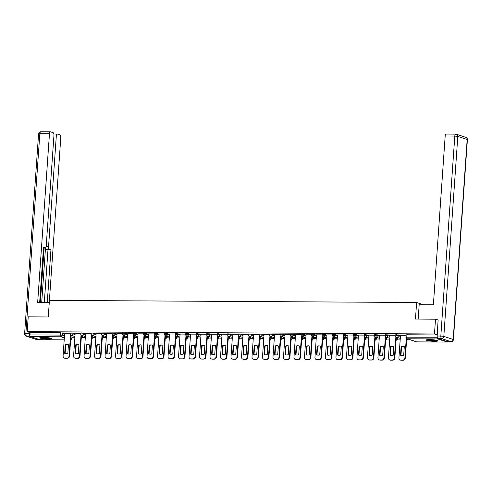 <?xml version="1.0" encoding="UTF-8"?>
<svg xmlns="http://www.w3.org/2000/svg" width="492" height="492" viewBox="0 0 492 492"><rect width="100%" height="100%" fill="white"/><g stroke="black" fill="none" stroke-linecap="round" stroke-linejoin="round"><path stroke-width="0.74" d="M75.128 333.748L73.087 333.072L70.239 332.961L70.184 333.779L73.025 333.89L75.073 334.566M85.626 333.804L81.574 332.906L80.737 333.016L80.676 333.834L83.523 333.951L85.565 334.622M96.118 333.865L92.065 332.967L91.229 333.078L91.174 333.896L94.015 334.007L96.063 334.683M106.616 333.927L104.568 333.25L101.727 333.139L101.666 333.957L104.513 334.068L106.555 334.744M117.108 333.988L113.055 333.084L112.219 333.201L112.164 334.019L115.005 334.129L117.053 334.806M127.606 334.05L125.558 333.373L122.717 333.262L122.656 334.08L125.503 334.191L127.545 334.868M138.098 334.105L134.045 333.207L133.209 333.318L133.154 334.136L135.995 334.252L138.043 334.923M148.596 334.166L144.543 333.268L143.707 333.379L143.646 334.197L146.493 334.308L148.535 334.984M159.088 334.228L157.046 333.551L154.199 333.441L154.144 334.259L156.985 334.369L159.033 335.046M169.586 334.289L165.533 333.385L164.697 333.502L164.635 334.32L167.483 334.431L169.531 335.107M180.078 334.345L176.031 333.447L175.189 333.558L175.134 334.376L177.981 334.492L180.023 335.163M190.576 334.406L186.523 333.508L185.687 333.619L185.625 334.437L188.473 334.548L190.521 335.224M201.068 334.468L197.021 333.57L196.179 333.681L196.123 334.498L198.971 334.609L201.013 335.286M211.566 334.529L209.518 333.853L206.677 333.742L206.622 334.56L209.463 334.671L211.511 335.347M222.058 334.585L218.011 333.687L217.169 333.797L217.113 334.615L219.961 334.732L222.003 335.403M232.556 334.646L230.508 333.976L227.667 333.859L227.612 334.677L230.453 334.794L232.501 335.464M243.054 334.708L241.006 334.031L238.159 333.92L238.103 334.738L240.951 334.849L242.993 335.526M253.546 334.769L251.504 334.093L248.657 333.982L248.601 334.8L251.443 334.911L253.491 335.587M264.044 334.831L261.996 334.154L259.155 334.043L259.093 334.861L261.941 334.972L263.983 335.649M274.536 334.886L272.494 334.216L269.647 334.099L269.591 334.917L272.433 335.034L274.481 335.704M285.034 334.947L282.986 334.271L280.145 334.16L280.083 334.978L282.931 335.089L284.973 335.765M295.526 335.009L293.484 334.332L290.637 334.222L290.581 335.04L293.423 335.15L295.471 335.827M306.024 335.07L303.976 334.394L301.135 334.283L301.073 335.101L303.921 335.212L305.962 335.888M316.516 335.126L312.463 334.228L311.627 334.339L311.571 335.157L314.413 335.273L316.461 335.944M327.014 335.187L324.966 334.517L322.125 334.4L322.063 335.218L324.911 335.329L326.952 336.005M337.506 335.249L333.453 334.351L332.617 334.462L332.561 335.28L335.403 335.39L337.451 336.067M348.004 335.31L343.951 334.406L343.115 334.523L343.053 335.341L345.901 335.452L347.949 336.128M358.496 335.372L354.449 334.468L353.607 334.585L353.551 335.403L356.399 335.513L358.44 336.19M368.994 335.427L364.941 334.529L364.105 334.64L364.043 335.458L366.891 335.575L368.938 336.245M379.486 335.489L375.439 334.591L374.596 334.701L374.541 335.519L377.389 335.63L379.43 336.307M389.984 335.55L387.936 334.874L385.095 334.763L385.039 335.581L387.881 335.692L389.928 336.368M400.476 335.612L396.429 334.708L395.586 334.824L395.531 335.642L398.379 335.753L400.42 336.43M434.621 341.288A5.861 0.75 -176 0 0 437.892 340.845A5.861 0.75 -176 0 0 429.467 339.585A5.861 0.75 -176 0 0 426.195 340.027A5.861 0.75 -176 0 0 434.621 341.288M48.185 339.074A5.861 0.75 -176 0 0 51.457 338.631A5.861 0.75 -176 0 0 43.032 337.371A5.861 0.75 -176 0 0 39.76 337.813A5.861 0.75 -176 0 0 48.185 339.074M72.023 337.26L74.882 337.278M82.496 337.321L85.374 337.34M92.994 337.383L95.872 337.395M103.486 337.444L106.37 337.457M113.984 337.5L116.862 337.518M124.476 337.561L127.36 337.58M134.974 337.623L137.852 337.641M145.466 337.684L148.35 337.697M155.964 337.74L158.842 337.758M166.456 337.801L169.34 337.819M176.954 337.863L179.832 337.881M187.452 337.924L190.33 337.936M197.944 337.979L200.822 337.998M208.442 338.041L211.32 338.059M218.934 338.102L221.812 338.121M229.432 338.164L232.31 338.176M239.924 338.225L242.802 338.238M250.422 338.281L253.3 338.299M260.914 338.342L263.792 338.361M271.412 338.404L274.29 338.422M281.904 338.465L284.788 338.478M292.402 338.521L295.28 338.539M302.894 338.582L305.778 338.601M313.392 338.644L316.27 338.662M323.884 338.705L326.768 338.717M334.382 338.767L337.26 338.779M344.874 338.822L347.758 338.84M355.372 338.883L358.25 338.902M365.87 338.945L368.748 338.963M376.362 339.006L379.24 339.019M386.86 339.062L389.738 339.08M397.351 339.123L400.23 339.142M407.85 339.185L408.372 339.185M40.049 339.708A1.501 0.67 -89.7 0 1 39.95 339.726A1.501 0.67 -89.7 0 1 39.858 339.708L30.504 336.62A1.501 0.67 -89.7 0 1 29.944 334.917L30.104 332.61L60.584 332.783L64.636 333.687M70.916 335.759L71.943 336.097L71.937 338.502L71.943 336.097M435.506 319.185L415.457 319.068L416.619 302.488L49.421 300.384L48.265 316.965L28.216 316.854L27.177 331.645L434.473 333.976L435.506 319.185L438.298 320.108M30.104 332.61L27.177 331.645M437.24 337.186L437.234 337.248A1.501 0.67 90.3 0 0 437.794 338.951L447.148 342.038A1.501 0.67 90.3 0 0 447.246 342.057A1.501 0.67 90.3 0 0 447.683 341.694M437.265 334.898L434.473 333.976M406.054 335.341L400.5 335.335M395.556 335.28L390.002 335.273M397.364 337.438L397.056 337.432M385.064 335.224L379.443 335.187L377.936 357.727A2.257 1.999 -71.7 0 0 379.793 359.972L381.749 359.978A2.257 1.999 -71.7 0 0 383.92 357.764L384.35 357.905A2.257 1.999 108.3 0 1 382.179 360.119L380.224 360.113A2.257 1.999 108.3 0 1 379.676 360.021L379.246 359.88M386.866 337.377L386.558 337.377M374.566 335.163L368.945 335.132L367.438 357.666A2.257 1.999 -71.7 0 0 369.301 359.91L371.251 359.923A2.257 1.999 -71.7 0 0 373.428 357.702L373.858 357.844A2.257 1.999 108.3 0 1 371.681 360.064L369.732 360.052A2.257 1.999 108.3 0 1 369.178 359.959L368.748 359.818M376.374 337.315L376.066 337.315M364.074 335.101L358.453 335.07L356.946 357.61A2.257 1.999 -71.7 0 0 358.803 359.849L360.759 359.861A2.257 1.999 -71.7 0 0 362.93 357.641L363.36 357.782A2.257 1.999 108.3 0 1 361.183 360.003L359.234 359.99A2.257 1.999 108.3 0 1 358.686 359.904L358.256 359.763M365.876 337.254L365.568 337.254M353.576 335.04L347.955 335.009L346.448 357.549A2.257 1.999 -71.7 0 0 348.311 359.787L350.261 359.8A2.257 1.999 -71.7 0 0 352.438 357.579L352.862 357.721A2.257 1.999 108.3 0 1 350.691 359.941L348.742 359.929A2.257 1.999 108.3 0 1 348.188 359.843L347.758 359.701M355.384 337.198L355.076 337.192M343.084 334.984L337.524 334.972M344.886 337.137L344.578 337.137M332.586 334.923L326.965 334.892L325.458 357.426A2.257 1.999 -71.7 0 0 327.321 359.67L329.271 359.683A2.257 1.999 -71.7 0 0 331.448 357.463L331.872 357.604A2.257 1.999 108.3 0 1 329.702 359.824L327.752 359.812A2.257 1.999 108.3 0 1 327.198 359.72L326.768 359.578M322.088 334.861L316.473 334.831L314.96 357.364A2.257 1.999 -71.7 0 0 316.823 359.609L318.773 359.621A2.257 1.999 -71.7 0 0 320.95 357.401L321.381 357.543A2.257 1.999 108.3 0 1 319.203 359.763L317.254 359.75A2.257 1.999 108.3 0 1 316.707 359.658L316.276 359.517M323.896 337.014L323.588 337.014M311.596 334.8L306.042 334.794M301.098 334.744L295.544 334.732M302.906 336.897L302.598 336.891M290.606 334.683L285.053 334.671M280.108 334.622L274.554 334.609M281.916 336.774L281.608 336.774M269.616 334.56L264.063 334.554M259.118 334.498L253.565 334.492M260.926 336.657L260.619 336.651M248.626 334.443L243.073 334.431M238.128 334.382L232.575 334.369M239.936 336.534L239.629 336.534M227.636 334.32L222.083 334.308M229.438 336.473L229.131 336.473M217.138 334.259L211.585 334.252M218.946 336.417L218.639 336.411M206.646 334.203L201.093 334.191M208.448 336.356L208.141 336.356M196.148 334.142L190.595 334.129M197.956 336.294L197.649 336.294M185.656 334.08L180.103 334.068M187.458 336.233L187.151 336.233M175.158 334.019L169.605 334.013M176.966 336.171L176.659 336.171M164.666 333.957L159.107 333.951M166.468 336.116L166.161 336.11M154.168 333.902L148.547 333.865L147.04 356.405A2.257 1.999 -71.7 0 0 148.904 358.65L150.853 358.656A2.257 1.999 -71.7 0 0 153.03 356.442L153.455 356.583A2.257 1.999 108.3 0 1 151.284 358.797L149.334 358.791A2.257 1.999 108.3 0 1 148.781 358.699L148.35 358.557M143.67 333.84L138.055 333.81L136.542 356.343A2.257 1.999 -71.7 0 0 138.406 358.588L140.355 358.6A2.257 1.999 -71.7 0 0 142.532 356.38L142.963 356.522A2.257 1.999 108.3 0 1 140.786 358.742L138.836 358.729A2.257 1.999 108.3 0 1 138.289 358.637L137.858 358.496M145.478 335.993L145.171 335.993M133.178 333.779L127.557 333.748L126.05 356.288A2.257 1.999 -71.7 0 0 127.914 358.527L129.863 358.539A2.257 1.999 -71.7 0 0 132.034 356.319L132.465 356.46A2.257 1.999 108.3 0 1 130.294 358.68L128.344 358.668A2.257 1.999 108.3 0 1 127.791 358.582L127.36 358.44M122.68 333.717L117.065 333.687L115.552 356.226A2.257 1.999 -71.7 0 0 117.416 358.465L119.365 358.477A2.257 1.999 -71.7 0 0 121.542 356.257L121.973 356.399A2.257 1.999 108.3 0 1 119.796 358.619L117.846 358.606A2.257 1.999 108.3 0 1 117.299 358.52L116.868 358.379M124.488 335.876L124.181 335.87M112.188 333.662L106.567 333.625L105.06 356.165A2.257 1.999 -71.7 0 0 106.924 358.41L108.873 358.416A2.257 1.999 -71.7 0 0 111.044 356.202L111.475 356.343A2.257 1.999 108.3 0 1 109.304 358.557L107.354 358.551A2.257 1.999 108.3 0 1 106.801 358.459L106.37 358.317M101.69 333.601L96.137 333.588M103.498 335.753L103.191 335.753M91.198 333.539L85.577 333.508L84.07 356.042A2.257 1.999 -71.7 0 0 85.934 358.287L87.883 358.299A2.257 1.999 -71.7 0 0 90.054 356.079L90.485 356.22A2.257 1.999 108.3 0 1 88.314 358.44L86.358 358.428A2.257 1.999 108.3 0 1 85.811 358.336L85.38 358.194M80.7 333.478L75.147 333.471M82.508 335.636L82.201 335.63M81.414 335.821L82.441 336.159L82.533 337.075L82.441 336.159M91.912 335.882L92.933 336.221L93.031 337.131L92.933 336.221M102.404 335.938L103.431 336.276L103.529 337.192L103.431 336.276M112.902 335.999L113.923 336.337L114.021 337.254L113.923 336.337M123.394 336.061L124.421 336.399L124.519 337.315L124.421 336.399M133.892 336.122L134.913 336.46L135.011 337.371L134.913 336.46M144.384 336.177L145.411 336.516L145.509 337.432L145.411 336.516M154.882 336.239L155.909 336.577L156.001 337.494L155.909 336.577M165.373 336.3L166.401 336.639L166.499 337.555L166.401 336.639M175.872 336.362L176.899 336.7L176.991 337.617L176.899 336.7M186.363 336.423L187.391 336.762L187.489 337.672L187.391 336.762M196.862 336.479L197.889 336.817L197.981 337.733L197.889 336.817M207.353 336.54L208.38 336.879L208.479 337.795L208.38 336.879M217.851 336.602L218.878 336.94L218.971 337.856L218.878 336.94M228.343 336.663L229.37 337.002L229.469 337.912L229.37 337.002M238.841 336.719L239.868 337.057L239.961 337.973L239.868 337.057M249.333 336.78L250.36 337.118L250.459 338.035L250.36 337.118M259.831 336.842L260.858 337.18L260.951 338.096L260.858 337.18M270.329 336.903L271.35 337.241L271.449 338.158L271.35 337.241M280.821 336.958L281.848 337.303L281.947 338.213L281.848 337.303M291.319 337.02L292.34 337.358L292.439 338.275L292.34 337.358M301.811 337.082L302.838 337.42L302.937 338.336L302.838 337.42M312.309 337.143L313.33 337.481L313.429 338.398L313.33 337.481M322.801 337.204L323.828 337.543L323.927 338.453L323.828 337.543M333.299 337.26L334.326 337.598L334.419 338.514L334.326 337.598M343.791 337.321L344.818 337.66L344.917 338.576L344.818 337.66M354.289 337.383L355.316 337.721L355.409 338.637L355.316 337.721M364.781 337.444L365.808 337.783L365.907 338.693L365.808 337.783M375.279 337.5L376.306 337.838L376.398 338.754L376.306 337.838M385.771 337.561L386.798 337.899L386.897 338.816L386.798 337.899M396.269 337.623L397.296 337.961L397.388 338.877L397.296 337.961M423.341 304.708L416.619 302.488M70.208 333.422L64.655 333.41M71.697 335.735L72.508 335.735M82.189 335.79L83 335.796M92.687 335.851L93.498 335.858M103.179 335.913L103.99 335.919M113.677 335.974L114.488 335.974M124.169 336.03L124.986 336.036M134.667 336.091L135.478 336.097M145.158 336.153L145.976 336.159M155.656 336.214L156.468 336.221M166.148 336.276L166.966 336.276M176.646 336.331L177.458 336.337M187.144 336.393L187.956 336.399M197.636 336.454L198.448 336.46M208.134 336.516L208.946 336.516M218.626 336.571L219.438 336.577M229.124 336.633L229.936 336.639M239.616 336.694L240.428 336.7M250.114 336.756L250.926 336.756M260.606 336.811L261.418 336.817M271.104 336.872L271.916 336.879M281.596 336.934L282.408 336.94M292.094 336.995L292.906 337.002M302.586 337.057L303.404 337.057M313.084 337.112L313.896 337.118M323.576 337.174L324.394 337.18M334.074 337.235L334.886 337.241M344.566 337.297L345.384 337.297M355.064 337.352L355.876 337.358M365.562 337.414L366.374 337.42M376.054 337.475L376.866 337.481M386.552 337.537L387.364 337.543M397.044 337.598L397.856 337.598M437.265 334.941L406.921 334.769L406.084 334.88L405.925 337.186L437.234 337.248M401.121 346.675A4.699 4.164 108.3 0 1 403.871 346.528A4.699 4.164 108.3 0 1 404.283 346.694L403.68 355.304A4.699 4.164 108.3 0 1 400.925 355.445A4.699 4.164 108.3 0 1 400.519 355.286L401.121 346.675L401.546 346.817A4.699 4.164 108.3 0 1 404.08 346.608M401.546 346.817L400.943 355.427A4.699 4.164 108.3 0 0 401.146 355.513M406.699 338.607L405.34 358.022A2.257 1.999 108.3 0 1 403.169 360.242L401.214 360.23A2.257 1.999 108.3 0 1 400.666 360.144L400.236 360.003A2.257 1.999 -71.7 0 0 400.783 360.089L402.739 360.101A2.257 1.999 -71.7 0 0 404.91 357.881L405.34 358.022M400.5 335.31L398.926 357.85A2.257 1.999 -71.7 0 0 400.236 360.003M406.281 338.275L404.91 357.881M400.519 355.286L400.943 355.427M390.623 346.614A4.699 4.164 108.3 0 1 393.372 346.466A4.699 4.164 108.3 0 1 393.784 346.632L393.182 355.242A4.699 4.164 108.3 0 1 390.433 355.39A4.699 4.164 108.3 0 1 390.021 355.224L390.623 346.614L391.054 346.755A4.699 4.164 108.3 0 1 393.588 346.546M391.054 346.755L390.451 355.365A4.699 4.164 108.3 0 0 390.648 355.452M396.306 337.063L394.848 357.961A2.257 1.999 108.3 0 1 392.671 360.181L390.722 360.169A2.257 1.999 108.3 0 1 390.168 360.082L389.738 359.941A2.257 1.999 -71.7 0 0 390.291 360.027L392.241 360.039A2.257 1.999 -71.7 0 0 394.418 357.819L394.848 357.961M390.002 335.249L388.428 357.789A2.257 1.999 -71.7 0 0 389.738 359.941M395.894 336.725L394.418 357.819M390.021 355.224L390.451 355.365M380.556 346.694L379.953 355.304A4.699 4.164 108.3 0 1 379.529 355.163L380.125 346.553L380.556 346.694A4.699 4.164 108.3 0 1 383.09 346.485M380.156 355.39A4.699 4.164 108.3 0 1 379.953 355.304A4.699 4.164 108.3 0 0 382.69 355.181L383.293 346.571A4.699 4.164 108.3 0 0 382.881 346.411A4.699 4.164 108.3 0 0 380.125 346.553M385.814 337.002L384.35 357.905M385.396 336.663L383.92 357.764M379.529 355.163L379.953 355.304M418.182 319.087L419.184 304.683L433.384 304.763L445.18 136.007A2.257 1.002 -89.7 0 1 446.189 134.076A2.257 1.002 -89.7 0 1 446.33 134.101M438.021 338.582L447.376 341.669L451.01 341.688L441.656 338.601L438.021 338.582A2.257 1.002 -89.7 0 1 437.185 336.024L438.101 320.04M46.094 246.756L48.56 246.769L56.303 135.995A2.257 1.002 90.3 0 1 57.312 134.07A2.257 1.002 90.3 0 1 57.453 134.095L59.962 134.925A2.257 1.002 90.3 0 1 60.799 137.483L49.255 302.568L37.663 302.5L49.464 133.738L39.84 133.683L25.855 333.668L29.489 333.693L29.575 332.438M48.56 246.769A2.257 1.002 90.3 0 0 49.397 249.327L46.432 249.309A2.257 1.002 -89.7 0 1 45.627 247.722M47.263 302.555L50.947 249.838L49.397 249.327M43.474 247.888L45.067 247.9A2.257 1.002 90.3 0 0 45.209 247.925A2.257 1.002 90.3 0 0 46.211 245.994L53.96 135.22A2.257 1.002 90.3 0 0 53.124 132.668L50.608 131.838A2.257 1.002 90.3 0 0 50.467 131.813A2.257 1.002 90.3 0 0 49.464 133.738M45.067 247.9L43.511 247.384L39.655 302.512M29.489 333.693A2.257 1.002 90.3 0 0 30.086 336.104M41.697 302.525L45.522 247.808M40.356 302.518L44.169 247.919M44.305 302.537L47.988 249.825L46.432 249.309M47.988 249.825L50.947 249.838M436.933 340.359A5.074 0.646 4 0 1 432.505 340.519A5.074 0.646 4 0 1 427.542 339.818A5.074 0.646 4 0 1 427.216 339.683M428.464 339.597A4.699 0.603 -176 0 0 435.703 340.101M426.724 339.757A5.824 0.744 -176 0 0 426.872 339.812A5.824 0.744 -176 0 0 432.216 340.593A5.824 0.744 -176 0 0 437.406 340.507M50.498 338.145A5.074 0.646 4 0 1 46.07 338.305A5.074 0.646 4 0 1 41.107 337.604A5.074 0.646 4 0 1 40.774 337.469M42.029 337.383A4.699 0.603 -176 0 0 49.268 337.893M40.289 337.549A5.824 0.744 -176 0 0 40.436 337.598A5.824 0.744 -176 0 0 45.774 338.385A5.824 0.744 -176 0 0 50.971 338.293M369.633 346.491A4.699 4.164 108.3 0 1 372.382 346.35A4.699 4.164 108.3 0 1 372.795 346.509L372.192 355.119A4.699 4.164 108.3 0 1 369.443 355.267A4.699 4.164 108.3 0 1 369.031 355.107L369.633 346.491L370.064 346.632A4.699 4.164 108.3 0 1 372.598 346.423M370.064 346.632L369.461 355.249A4.699 4.164 108.3 0 0 369.658 355.335M375.316 336.94L373.858 357.844M374.904 336.602L373.428 357.702M369.031 355.107L369.461 355.249M359.135 346.436A4.699 4.164 108.3 0 1 361.891 346.288A4.699 4.164 108.3 0 1 362.303 346.454L361.7 355.064A4.699 4.164 108.3 0 1 358.945 355.206A4.699 4.164 108.3 0 1 358.533 355.046L359.135 346.436L359.566 346.577A4.699 4.164 108.3 0 1 362.1 346.368M359.566 346.577L358.963 355.187A4.699 4.164 108.3 0 0 359.166 355.273M364.824 336.885L363.36 357.782M364.406 336.546L362.93 357.641M358.533 355.046L358.963 355.187M348.643 346.374A4.699 4.164 108.3 0 1 351.393 346.227A4.699 4.164 108.3 0 1 351.805 346.393L351.202 355.003A4.699 4.164 108.3 0 1 348.453 355.15A4.699 4.164 108.3 0 1 348.041 354.984L348.643 346.374L349.074 346.516A4.699 4.164 108.3 0 1 351.608 346.307M349.074 346.516L348.471 355.126A4.699 4.164 108.3 0 0 348.668 355.212M354.326 336.823L352.862 357.721M353.908 336.485L352.438 357.579M348.041 354.984L348.471 355.126M338.145 346.313A4.699 4.164 108.3 0 1 340.901 346.165A4.699 4.164 108.3 0 1 341.307 346.331L340.71 354.941A4.699 4.164 108.3 0 1 337.955 355.089A4.699 4.164 108.3 0 1 337.543 354.923L338.145 346.313L338.576 346.454A4.699 4.164 108.3 0 1 341.11 346.245M338.576 346.454L337.973 355.064A4.699 4.164 108.3 0 0 338.176 355.15M343.834 336.762L342.371 357.666A2.257 1.999 108.3 0 1 340.193 359.88L338.244 359.873A2.257 1.999 108.3 0 1 337.697 359.781L337.266 359.64A2.257 1.999 -71.7 0 0 337.813 359.732L339.769 359.738A2.257 1.999 -71.7 0 0 341.94 357.524L342.371 357.666M337.53 334.947L335.95 357.487A2.257 1.999 -71.7 0 0 337.266 359.64M343.416 336.423L341.94 357.524M337.543 354.923L337.973 355.064M327.654 346.251A4.699 4.164 108.3 0 1 330.403 346.11A4.699 4.164 108.3 0 1 330.815 346.27L330.212 354.88A4.699 4.164 108.3 0 1 327.463 355.027A4.699 4.164 108.3 0 1 327.051 354.861L327.654 346.251L328.084 346.393A4.699 4.164 108.3 0 1 330.618 346.183M328.084 346.393L327.481 355.003A4.699 4.164 108.3 0 0 327.678 355.089M333.336 336.7L331.872 357.604M332.918 336.362L331.448 357.463M327.051 354.861L327.481 355.003M317.156 346.19A4.699 4.164 108.3 0 1 319.911 346.048A4.699 4.164 108.3 0 1 320.317 346.208L319.72 354.824A4.699 4.164 108.3 0 1 316.965 354.966A4.699 4.164 108.3 0 1 316.553 354.806L317.156 346.19L317.586 346.337A4.699 4.164 108.3 0 1 320.12 346.122M317.586 346.337L316.983 354.947A4.699 4.164 108.3 0 0 317.18 355.033M322.844 336.639L321.381 357.543M322.426 336.307L320.95 357.401M316.553 354.806L316.983 354.947M306.664 346.134A4.699 4.164 108.3 0 1 309.413 345.987A4.699 4.164 108.3 0 1 309.825 346.153L309.222 354.763A4.699 4.164 108.3 0 1 306.473 354.904A4.699 4.164 108.3 0 1 306.061 354.744L306.664 346.134L307.094 346.276A4.699 4.164 108.3 0 1 309.628 346.067M307.094 346.276L306.491 354.886A4.699 4.164 108.3 0 0 306.688 354.972M312.346 336.583L310.882 357.481A2.257 1.999 108.3 0 1 308.712 359.701L306.762 359.689A2.257 1.999 108.3 0 1 306.208 359.603L305.778 359.461A2.257 1.999 -71.7 0 0 306.332 359.547L308.281 359.56A2.257 1.999 -71.7 0 0 310.452 357.34L310.882 357.481M306.042 334.769L304.468 357.309A2.257 1.999 -71.7 0 0 305.778 359.461M311.928 336.245L310.452 357.34M306.061 354.744L306.491 354.886M296.166 346.073A4.699 4.164 108.3 0 1 298.921 345.925A4.699 4.164 108.3 0 1 299.327 346.091L298.724 354.701A4.699 4.164 108.3 0 1 295.975 354.849A4.699 4.164 108.3 0 1 295.563 354.683L296.166 346.073L296.596 346.214A4.699 4.164 108.3 0 1 299.13 346.005M296.596 346.214L295.993 354.824A4.699 4.164 108.3 0 0 296.19 354.91M301.848 336.522L300.391 357.426A2.257 1.999 108.3 0 1 298.213 359.64L296.264 359.627A2.257 1.999 108.3 0 1 295.717 359.541L295.286 359.4A2.257 1.999 -71.7 0 0 295.833 359.486L297.783 359.498A2.257 1.999 -71.7 0 0 299.96 357.278L300.391 357.426M295.551 334.708L293.97 357.247A2.257 1.999 -71.7 0 0 295.286 359.4M301.436 336.184L299.96 357.278M295.563 354.683L295.993 354.824M285.674 346.011A4.699 4.164 108.3 0 1 288.423 345.87A4.699 4.164 108.3 0 1 288.835 346.03L288.232 354.64A4.699 4.164 108.3 0 1 285.483 354.787A4.699 4.164 108.3 0 1 285.071 354.621L285.674 346.011L286.104 346.153A4.699 4.164 108.3 0 1 288.638 345.944M286.104 346.153L285.501 354.763A4.699 4.164 108.3 0 0 285.698 354.849M291.356 336.46L289.893 357.364A2.257 1.999 108.3 0 1 287.722 359.584L285.772 359.572A2.257 1.999 108.3 0 1 285.219 359.48L284.788 359.338A2.257 1.999 -71.7 0 0 285.342 359.431L287.291 359.437A2.257 1.999 -71.7 0 0 289.462 357.223L289.893 357.364M285.053 334.652L283.478 357.186A2.257 1.999 -71.7 0 0 284.788 359.338M290.938 336.122L289.462 357.223M285.071 354.621L285.501 354.763M275.176 345.95A4.699 4.164 108.3 0 1 277.931 345.808A4.699 4.164 108.3 0 1 278.337 345.968L277.734 354.584A4.699 4.164 108.3 0 1 274.985 354.726A4.699 4.164 108.3 0 1 274.573 354.566L275.176 345.95L275.606 346.091A4.699 4.164 108.3 0 1 278.14 345.882M275.606 346.091L275.003 354.707A4.699 4.164 108.3 0 0 275.2 354.793M280.858 336.399L279.401 357.303A2.257 1.999 108.3 0 1 277.224 359.523L275.274 359.511A2.257 1.999 108.3 0 1 274.727 359.418L274.296 359.277A2.257 1.999 -71.7 0 0 274.844 359.369L276.793 359.381A2.257 1.999 -71.7 0 0 278.97 357.161L279.401 357.303M274.561 334.591L272.98 357.124A2.257 1.999 -71.7 0 0 274.296 359.277M280.446 336.061L278.97 357.161M274.573 354.566L275.003 354.707M264.684 345.894A4.699 4.164 108.3 0 1 267.433 345.747A4.699 4.164 108.3 0 1 267.845 345.913L267.242 354.523A4.699 4.164 108.3 0 1 264.493 354.664A4.699 4.164 108.3 0 1 264.081 354.504L264.684 345.894L265.114 346.036A4.699 4.164 108.3 0 1 267.648 345.827M265.114 346.036L264.512 354.646A4.699 4.164 108.3 0 0 264.708 354.732M270.366 336.344L268.903 357.241A2.257 1.999 108.3 0 1 266.732 359.461L264.776 359.449A2.257 1.999 108.3 0 1 264.229 359.363L263.798 359.221A2.257 1.999 -71.7 0 0 264.352 359.308L266.301 359.32A2.257 1.999 -71.7 0 0 268.472 357.1L268.903 357.241M264.063 334.529L262.488 357.069A2.257 1.999 -71.7 0 0 263.798 359.221M269.948 336.005L268.472 357.1M264.081 354.504L264.512 354.646M254.186 345.833A4.699 4.164 108.3 0 1 256.935 345.685A4.699 4.164 108.3 0 1 257.347 345.851L256.744 354.461A4.699 4.164 108.3 0 1 253.995 354.609A4.699 4.164 108.3 0 1 253.583 354.443L254.186 345.833L254.616 345.974A4.699 4.164 108.3 0 1 257.15 345.765M254.616 345.974L254.013 354.584A4.699 4.164 108.3 0 0 254.21 354.671M259.868 336.282L258.411 357.18A2.257 1.999 108.3 0 1 256.234 359.4L254.284 359.388A2.257 1.999 108.3 0 1 253.731 359.301L253.306 359.16A2.257 1.999 -71.7 0 0 253.854 359.246L255.803 359.258A2.257 1.999 -71.7 0 0 257.98 357.038L258.411 357.18M253.565 334.468L251.99 357.007A2.257 1.999 -71.7 0 0 253.306 359.16M259.456 335.944L257.98 357.038M253.583 354.443L254.013 354.584M243.694 345.771A4.699 4.164 108.3 0 1 246.443 345.624A4.699 4.164 108.3 0 1 246.855 345.79L246.252 354.4A4.699 4.164 108.3 0 1 243.497 354.548A4.699 4.164 108.3 0 1 243.091 354.381L243.694 345.771L244.118 345.913A4.699 4.164 108.3 0 1 246.658 345.704M244.118 345.913L243.522 354.523A4.699 4.164 108.3 0 0 243.718 354.609M249.376 336.221L247.913 357.124A2.257 1.999 108.3 0 1 245.742 359.338L243.786 359.332A2.257 1.999 108.3 0 1 243.239 359.24L242.808 359.099A2.257 1.999 -71.7 0 0 243.362 359.191L245.311 359.197A2.257 1.999 -71.7 0 0 247.482 356.983L247.913 357.124M243.073 334.412L241.498 356.946A2.257 1.999 -71.7 0 0 242.808 359.099M248.958 335.882L247.482 356.983M243.091 354.381L243.522 354.523M233.196 345.71A4.699 4.164 108.3 0 1 235.945 345.568A4.699 4.164 108.3 0 1 236.357 345.728L235.754 354.338A4.699 4.164 108.3 0 1 233.005 354.486A4.699 4.164 108.3 0 1 232.593 354.32L233.196 345.71L233.626 345.851A4.699 4.164 108.3 0 1 236.16 345.642M233.626 345.851L233.023 354.468A4.699 4.164 108.3 0 0 233.22 354.554M238.878 336.159L237.421 357.063A2.257 1.999 108.3 0 1 235.244 359.283L233.294 359.271A2.257 1.999 108.3 0 1 232.741 359.178L232.316 359.037A2.257 1.999 -71.7 0 0 232.864 359.129L234.813 359.142A2.257 1.999 -71.7 0 0 236.99 356.921L237.421 357.063M232.575 334.351L231 356.884A2.257 1.999 -71.7 0 0 232.316 359.037M238.466 335.821L236.99 356.921M232.593 354.32L233.023 354.468M222.704 345.655A4.699 4.164 108.3 0 1 225.453 345.507A4.699 4.164 108.3 0 1 225.865 345.667L225.262 354.283A4.699 4.164 108.3 0 1 222.507 354.424A4.699 4.164 108.3 0 1 222.101 354.265L222.704 345.655L223.128 345.796A4.699 4.164 108.3 0 1 225.662 345.587M223.128 345.796L222.525 354.406A4.699 4.164 108.3 0 0 222.728 354.492M228.386 336.097L226.923 357.001A2.257 1.999 108.3 0 1 224.752 359.221L222.796 359.209A2.257 1.999 108.3 0 1 222.249 359.123L221.818 358.976A2.257 1.999 -71.7 0 0 222.366 359.068L224.321 359.08A2.257 1.999 -71.7 0 0 226.492 356.86L226.923 357.001M222.083 334.289L220.508 356.823A2.257 1.999 -71.7 0 0 221.818 358.976M227.968 335.765L226.492 356.86M222.101 354.265L222.525 354.406M212.206 345.593A4.699 4.164 108.3 0 1 214.955 345.446A4.699 4.164 108.3 0 1 215.367 345.612L214.764 354.222A4.699 4.164 108.3 0 1 212.015 354.369A4.699 4.164 108.3 0 1 211.603 354.203L212.206 345.593L212.636 345.735A4.699 4.164 108.3 0 1 215.17 345.525M212.636 345.735L212.034 354.345A4.699 4.164 108.3 0 0 212.23 354.431M217.888 336.042L216.431 356.94A2.257 1.999 108.3 0 1 214.254 359.16L212.304 359.148A2.257 1.999 108.3 0 1 211.751 359.062L211.32 358.92A2.257 1.999 -71.7 0 0 211.874 359.006L213.823 359.019A2.257 1.999 -71.7 0 0 216 356.798L216.431 356.94M211.585 334.228L210.01 356.768A2.257 1.999 -71.7 0 0 211.32 358.92M217.476 335.704L216 356.798M211.603 354.203L212.034 354.345M201.708 345.532A4.699 4.164 108.3 0 1 204.463 345.384A4.699 4.164 108.3 0 1 204.875 345.55L204.272 354.16A4.699 4.164 108.3 0 1 201.517 354.308A4.699 4.164 108.3 0 1 201.111 354.142L201.708 345.532L202.138 345.673A4.699 4.164 108.3 0 1 204.672 345.464M202.138 345.673L201.535 354.283A4.699 4.164 108.3 0 0 201.738 354.369M207.396 335.981L205.933 356.884A2.257 1.999 108.3 0 1 203.762 359.099L201.806 359.092A2.257 1.999 108.3 0 1 201.259 359L200.828 358.859A2.257 1.999 -71.7 0 0 201.376 358.945L203.331 358.957A2.257 1.999 -71.7 0 0 205.502 356.743L205.933 356.884M201.093 334.166L199.518 356.706A2.257 1.999 -71.7 0 0 200.828 358.859M206.978 335.642L205.502 356.743M201.111 354.142L201.535 354.283M191.216 345.47A4.699 4.164 108.3 0 1 193.965 345.329A4.699 4.164 108.3 0 1 194.377 345.489L193.774 354.099A4.699 4.164 108.3 0 1 191.025 354.246A4.699 4.164 108.3 0 1 190.613 354.08L191.216 345.47L191.646 345.612A4.699 4.164 108.3 0 1 194.18 345.402M191.646 345.612L191.044 354.222A4.699 4.164 108.3 0 0 191.24 354.308M196.898 335.919L195.441 356.823A2.257 1.999 108.3 0 1 193.264 359.043L191.314 359.031A2.257 1.999 108.3 0 1 190.761 358.939L190.33 358.797A2.257 1.999 -71.7 0 0 190.884 358.889L192.833 358.902A2.257 1.999 -71.7 0 0 195.01 356.682L195.441 356.823M190.595 334.111L189.02 356.645A2.257 1.999 -71.7 0 0 190.33 358.797M196.486 335.581L195.01 356.682M190.613 354.08L191.044 354.222M181.148 345.556L180.546 354.166A4.699 4.164 108.3 0 1 180.115 354.025L180.718 345.409L181.148 345.556A4.699 4.164 108.3 0 1 183.682 345.341M180.748 354.252A4.699 4.164 108.3 0 1 180.546 354.166A4.699 4.164 108.3 0 0 183.282 354.043L183.885 345.427A4.699 4.164 108.3 0 0 183.473 345.267A4.699 4.164 108.3 0 0 180.718 345.409M186.407 335.858L184.943 356.762A2.257 1.999 108.3 0 1 182.766 358.982L180.816 358.969A2.257 1.999 108.3 0 1 180.269 358.877L179.838 358.736A2.257 1.999 -71.7 0 0 180.386 358.828L182.341 358.84A2.257 1.999 -71.7 0 0 184.512 356.62L184.943 356.762M180.103 334.05L178.528 356.583A2.257 1.999 -71.7 0 0 179.838 358.736M185.988 335.526L184.512 356.62M180.115 354.025L180.546 354.166M170.656 345.495L170.054 354.105A4.699 4.164 108.3 0 1 169.623 353.963L170.226 345.353L170.656 345.495A4.699 4.164 108.3 0 1 173.19 345.286M170.25 354.191A4.699 4.164 108.3 0 1 170.054 354.105A4.699 4.164 108.3 0 0 172.784 353.982L173.387 345.372A4.699 4.164 108.3 0 0 172.975 345.206A4.699 4.164 108.3 0 0 170.226 345.353M175.908 335.802L174.445 356.7A2.257 1.999 108.3 0 1 172.274 358.92L170.324 358.908A2.257 1.999 108.3 0 1 169.771 358.822L169.34 358.68A2.257 1.999 -71.7 0 0 169.894 358.766L171.843 358.779A2.257 1.999 -71.7 0 0 174.02 356.559L174.445 356.7M169.605 333.988L168.03 356.528A2.257 1.999 -71.7 0 0 169.34 358.68M175.49 335.464L174.02 356.559M169.623 353.963L170.054 354.105M159.728 345.292A4.699 4.164 108.3 0 1 162.483 345.144A4.699 4.164 108.3 0 1 162.889 345.31L162.292 353.92A4.699 4.164 108.3 0 1 159.537 354.068A4.699 4.164 108.3 0 1 159.125 353.902L159.728 345.292L160.158 345.433A4.699 4.164 108.3 0 1 162.692 345.224M160.158 345.433L159.556 354.043A4.699 4.164 108.3 0 0 159.759 354.129M165.417 335.741L163.953 356.638A2.257 1.999 108.3 0 1 161.776 358.859L159.826 358.846A2.257 1.999 108.3 0 1 159.279 358.76L158.848 358.619A2.257 1.999 -71.7 0 0 159.396 358.705L161.351 358.717A2.257 1.999 -71.7 0 0 163.522 356.497L163.953 356.638M159.113 333.927L157.532 356.466A2.257 1.999 -71.7 0 0 158.848 358.619M164.998 335.403L163.522 356.497M159.125 353.902L159.556 354.043M149.236 345.23A4.699 4.164 108.3 0 1 151.985 345.089A4.699 4.164 108.3 0 1 152.397 345.249L151.794 353.859A4.699 4.164 108.3 0 1 149.045 354.006A4.699 4.164 108.3 0 1 148.633 353.84L149.236 345.23L149.666 345.372A4.699 4.164 108.3 0 1 152.2 345.163M149.666 345.372L149.064 353.982A4.699 4.164 108.3 0 0 149.26 354.068M154.918 335.679L153.455 356.583M154.5 335.341L153.03 356.442M148.633 353.84L149.064 353.982M139.168 345.31L138.566 353.926A4.699 4.164 108.3 0 1 138.135 353.785L138.738 345.169L139.168 345.31A4.699 4.164 108.3 0 1 141.702 345.101M138.762 354.012A4.699 4.164 108.3 0 1 138.566 353.926A4.699 4.164 108.3 0 0 141.302 353.797L141.899 345.187A4.699 4.164 108.3 0 0 141.493 345.027A4.699 4.164 108.3 0 0 138.738 345.169M144.427 335.618L142.963 356.522M144.008 335.28L142.532 356.38M138.135 353.785L138.566 353.926M128.246 345.113A4.699 4.164 108.3 0 1 130.995 344.966A4.699 4.164 108.3 0 1 131.407 345.132L130.804 353.742A4.699 4.164 108.3 0 1 128.055 353.883A4.699 4.164 108.3 0 1 127.643 353.723L128.246 345.113L128.676 345.255A4.699 4.164 108.3 0 1 131.21 345.046M128.676 345.255L128.074 353.865A4.699 4.164 108.3 0 0 128.271 353.951M133.929 335.562L132.465 356.46M133.51 335.224L132.034 356.319M127.643 353.723L128.074 353.865M117.748 345.052A4.699 4.164 108.3 0 1 120.503 344.904A4.699 4.164 108.3 0 1 120.909 345.07L120.306 353.68A4.699 4.164 108.3 0 1 117.557 353.828A4.699 4.164 108.3 0 1 117.145 353.662L117.748 345.052L118.178 345.193A4.699 4.164 108.3 0 1 120.712 344.984M118.178 345.193L117.576 353.803A4.699 4.164 108.3 0 0 117.772 353.889M123.43 335.501L121.973 356.399M123.018 335.163L121.542 356.257M117.145 353.662L117.576 353.803M107.256 344.99A4.699 4.164 108.3 0 1 110.005 344.843A4.699 4.164 108.3 0 1 110.417 345.009L109.814 353.619A4.699 4.164 108.3 0 1 107.065 353.766A4.699 4.164 108.3 0 1 106.653 353.6L107.256 344.99L107.686 345.132A4.699 4.164 108.3 0 1 110.22 344.923M107.686 345.132L107.084 353.742A4.699 4.164 108.3 0 0 107.281 353.828M112.939 335.439L111.475 356.343M112.52 335.101L111.044 356.202M106.653 353.6L107.084 353.742M96.758 344.929A4.699 4.164 108.3 0 1 99.513 344.787A4.699 4.164 108.3 0 1 99.919 344.947L99.316 353.557A4.699 4.164 108.3 0 1 96.567 353.705A4.699 4.164 108.3 0 1 96.155 353.539L96.758 344.929L97.188 345.07A4.699 4.164 108.3 0 1 99.722 344.861M97.188 345.07L96.586 353.687A4.699 4.164 108.3 0 0 96.783 353.766M102.441 335.378L100.983 356.282A2.257 1.999 108.3 0 1 98.806 358.502L96.856 358.49A2.257 1.999 108.3 0 1 96.309 358.397L95.879 358.256A2.257 1.999 -71.7 0 0 96.426 358.348L98.375 358.361A2.257 1.999 -71.7 0 0 100.552 356.14L100.983 356.282M96.143 333.57L94.562 356.103A2.257 1.999 -71.7 0 0 95.879 358.256M102.029 335.04L100.552 356.14M96.155 353.539L96.586 353.687M86.266 344.874A4.699 4.164 108.3 0 1 89.015 344.726A4.699 4.164 108.3 0 1 89.427 344.886L88.824 353.502A4.699 4.164 108.3 0 1 86.075 353.643A4.699 4.164 108.3 0 1 85.663 353.484L86.266 344.874L86.697 345.015A4.699 4.164 108.3 0 1 89.23 344.8M86.697 345.015L86.094 353.625A4.699 4.164 108.3 0 0 86.291 353.711M91.949 335.316L90.485 356.22M91.53 334.984L90.054 356.079M85.663 353.484L86.094 353.625M75.768 344.812A4.699 4.164 108.3 0 1 78.517 344.664A4.699 4.164 108.3 0 1 78.929 344.831L78.326 353.441A4.699 4.164 108.3 0 1 75.577 353.582A4.699 4.164 108.3 0 1 75.165 353.422L75.768 344.812L76.198 344.953A4.699 4.164 108.3 0 1 78.732 344.744M76.198 344.953L75.596 353.563A4.699 4.164 108.3 0 0 75.793 353.65M81.451 335.261L79.993 356.159A2.257 1.999 108.3 0 1 77.816 358.379L75.866 358.367A2.257 1.999 108.3 0 1 75.313 358.281L74.889 358.139A2.257 1.999 -71.7 0 0 75.436 358.225L77.385 358.238A2.257 1.999 -71.7 0 0 79.563 356.017L79.993 356.159M75.147 333.447L73.572 355.987A2.257 1.999 -71.7 0 0 74.889 358.139M81.039 334.923L79.563 356.017M75.165 353.422L75.596 353.563M65.276 344.751A4.699 4.164 108.3 0 1 68.025 344.603A4.699 4.164 108.3 0 1 68.437 344.769L67.834 353.379A4.699 4.164 108.3 0 1 65.079 353.527A4.699 4.164 108.3 0 1 64.673 353.361L65.276 344.751L65.7 344.892A4.699 4.164 108.3 0 1 68.24 344.683M65.7 344.892L65.104 353.502A4.699 4.164 108.3 0 0 65.301 353.588M70.959 335.2L69.495 356.103A2.257 1.999 108.3 0 1 67.324 358.317L65.368 358.305A2.257 1.999 108.3 0 1 64.821 358.219L64.391 358.078A2.257 1.999 -71.7 0 0 64.944 358.164L66.894 358.176A2.257 1.999 -71.7 0 0 69.064 355.956L69.495 356.103M64.655 333.385L63.081 355.925A2.257 1.999 -71.7 0 0 64.391 358.078M70.54 334.861L69.064 355.956M64.673 353.361L65.104 353.502M73.087 333.072L73.025 333.89A1.501 1.335 108.3 0 1 71.58 335.366A1.501 1.335 -71.7 0 1 71.211 335.31L74.932 336.534M83.579 333.133L83.523 333.951A1.501 1.335 108.3 0 1 82.072 335.427A1.501 1.335 -71.7 0 1 81.703 335.372L85.43 336.596M94.077 333.195L94.015 334.007A1.501 1.335 108.3 0 1 92.57 335.489A1.501 1.335 -71.7 0 1 92.201 335.427L95.922 336.657M104.568 333.25L104.513 334.068A1.501 1.335 108.3 0 1 103.062 335.55A1.501 1.335 -71.7 0 1 102.693 335.489L106.42 336.719M115.066 333.312L115.005 334.129A1.501 1.335 108.3 0 1 113.56 335.612A1.501 1.335 -71.7 0 1 113.191 335.55L116.911 336.78M125.558 333.373L125.503 334.191A1.501 1.335 108.3 0 1 124.052 335.667A1.501 1.335 -71.7 0 1 123.689 335.612L127.41 336.836M136.056 333.435L135.995 334.252A1.501 1.335 108.3 0 1 134.55 335.728A1.501 1.335 -71.7 0 1 134.181 335.667L137.908 336.897M146.548 333.49L146.493 334.308A1.501 1.335 108.3 0 1 145.042 335.79A1.501 1.335 -71.7 0 1 144.679 335.728L148.4 336.958M157.046 333.551L156.985 334.369A1.501 1.335 108.3 0 1 155.54 335.851A1.501 1.335 -71.7 0 1 155.171 335.79L158.898 337.02M167.538 333.613L167.483 334.431A1.501 1.335 108.3 0 1 166.032 335.907A1.501 1.335 -71.7 0 1 165.669 335.851L169.389 337.075M178.036 333.674L177.981 334.492A1.501 1.335 108.3 0 1 176.53 335.968A1.501 1.335 -71.7 0 1 176.161 335.907L179.887 337.137M188.528 333.73L188.473 334.548A1.501 1.335 108.3 0 1 187.022 336.03A1.501 1.335 -71.7 0 1 186.659 335.968L190.379 337.198M199.026 333.791L198.971 334.609A1.501 1.335 108.3 0 1 197.52 336.091A1.501 1.335 -71.7 0 1 197.151 336.03L200.877 337.26M209.518 333.853L209.463 334.671A1.501 1.335 108.3 0 1 208.011 336.153A1.501 1.335 -71.7 0 1 207.649 336.091L211.369 337.321M220.016 333.914L219.961 334.732A1.501 1.335 108.3 0 1 218.51 336.208A1.501 1.335 -71.7 0 1 218.141 336.153L221.867 337.377M230.508 333.976L230.453 334.794A1.501 1.335 108.3 0 1 229.001 336.27A1.501 1.335 -71.7 0 1 228.639 336.208L232.359 337.438M241.006 334.031L240.951 334.849A1.501 1.335 108.3 0 1 239.499 336.331A1.501 1.335 -71.7 0 1 239.13 336.27L242.857 337.5M251.504 334.093L251.443 334.911A1.501 1.335 108.3 0 1 249.998 336.393A1.501 1.335 -71.7 0 1 249.628 336.331L253.349 337.561M261.996 334.154L261.941 334.972A1.501 1.335 108.3 0 1 260.489 336.448A1.501 1.335 -71.7 0 1 260.12 336.393L263.847 337.617M272.494 334.216L272.433 335.034A1.501 1.335 108.3 0 1 270.987 336.51A1.501 1.335 -71.7 0 1 270.618 336.448L274.339 337.678M282.986 334.271L282.931 335.089A1.501 1.335 108.3 0 1 281.479 336.571A1.501 1.335 -71.7 0 1 281.11 336.51L284.837 337.74M293.484 334.332L293.423 335.15A1.501 1.335 108.3 0 1 291.977 336.633A1.501 1.335 -71.7 0 1 291.608 336.571L295.329 337.801M303.976 334.394L303.921 335.212A1.501 1.335 108.3 0 1 302.469 336.688A1.501 1.335 -71.7 0 1 302.106 336.633L305.827 337.856M314.474 334.455L314.413 335.273A1.501 1.335 108.3 0 1 312.967 336.749A1.501 1.335 -71.7 0 1 312.598 336.694L316.325 337.918M324.966 334.517L324.911 335.329A1.501 1.335 108.3 0 1 323.459 336.811A1.501 1.335 -71.7 0 1 323.096 336.749L326.817 337.979M335.464 334.572L335.403 335.39A1.501 1.335 108.3 0 1 333.957 336.872A1.501 1.335 -71.7 0 1 333.588 336.811L337.315 338.041M345.956 334.634L345.901 335.452A1.501 1.335 108.3 0 1 344.449 336.934A1.501 1.335 -71.7 0 1 344.086 336.872L347.807 338.102M356.454 334.695L356.399 335.513A1.501 1.335 108.3 0 1 354.947 336.989A1.501 1.335 -71.7 0 1 354.578 336.934L358.305 338.158M366.946 334.757L366.891 335.575A1.501 1.335 108.3 0 1 365.439 337.051A1.501 1.335 -71.7 0 1 365.076 336.989L368.797 338.219M377.444 334.812L377.389 335.63A1.501 1.335 108.3 0 1 375.937 337.112A1.501 1.335 -71.7 0 1 375.568 337.051L379.295 338.281M387.936 334.874L387.881 335.692A1.501 1.335 108.3 0 1 386.429 337.174A1.501 1.335 -71.7 0 1 386.066 337.112L389.787 338.342M398.434 334.935L398.379 335.753A1.501 1.335 108.3 0 1 396.927 337.229A1.501 1.335 -71.7 0 1 396.558 337.174L400.285 338.398M62.589 333.01L62.429 335.316L64.47 335.993M70.756 338.066L71.783 338.404A1.501 1.335 -71.7 0 1 70.633 339.849M64.341 337.906L60.977 336.792L30.504 336.62M39.858 339.708L64.206 339.849L39.95 339.726M437.794 338.951L407.321 338.779L416.675 341.866L447.148 342.038M81.358 336.639L82.385 336.977A1.501 1.335 -71.7 0 1 81.229 338.422M91.85 336.7L92.877 337.038A1.501 1.335 -71.7 0 1 91.727 338.478M102.348 336.756L103.375 337.094A1.501 1.335 -71.7 0 1 102.219 338.539M112.84 336.817L113.867 337.155A1.501 1.335 -71.7 0 1 112.717 338.601M123.338 336.879L124.365 337.217A1.501 1.335 -71.7 0 1 123.215 338.662M133.83 336.94L134.857 337.278A1.501 1.335 -71.7 0 1 133.707 338.724M144.328 336.995L145.355 337.334A1.501 1.335 -71.7 0 1 144.205 338.779M154.82 337.057L155.847 337.395A1.501 1.335 -71.7 0 1 154.697 338.84M165.318 337.118L166.345 337.457A1.501 1.335 -71.7 0 1 165.195 338.902M175.81 337.18L176.837 337.518A1.501 1.335 -71.7 0 1 175.687 338.963M186.308 337.241L187.335 337.58A1.501 1.335 -71.7 0 1 186.185 339.019M196.806 337.297L197.827 337.635A1.501 1.335 -71.7 0 1 196.677 339.08M207.298 337.358L208.325 337.697A1.501 1.335 -71.7 0 1 207.175 339.142M217.796 337.42L218.817 337.758A1.501 1.335 -71.7 0 1 217.667 339.203M228.288 337.481L229.315 337.819A1.501 1.335 -71.7 0 1 228.165 339.259M238.786 337.537L239.807 337.875A1.501 1.335 -71.7 0 1 238.657 339.32M249.278 337.598L250.305 337.936A1.501 1.335 -71.7 0 1 249.155 339.382M259.776 337.66L260.803 337.998A1.501 1.335 -71.7 0 1 259.647 339.443M270.268 337.721L271.295 338.059A1.501 1.335 -71.7 0 1 270.145 339.505M280.766 337.776L281.793 338.115A1.501 1.335 -71.7 0 1 280.637 339.56M291.258 337.838L292.285 338.176A1.501 1.335 -71.7 0 1 291.135 339.621M301.756 337.899L302.783 338.238A1.501 1.335 -71.7 0 1 301.633 339.683M312.248 337.961L313.275 338.299A1.501 1.335 -71.7 0 1 312.125 339.744M322.746 338.022L323.773 338.361A1.501 1.335 -71.7 0 1 322.623 339.8M333.238 338.078L334.265 338.416A1.501 1.335 -71.7 0 1 333.115 339.861M343.736 338.139L344.763 338.478A1.501 1.335 -71.7 0 1 343.613 339.923M354.228 338.201L355.255 338.539A1.501 1.335 -71.7 0 1 354.105 339.984M364.726 338.262L365.753 338.601A1.501 1.335 -71.7 0 1 364.603 340.046M375.224 338.318L376.245 338.656A1.501 1.335 -71.7 0 1 375.095 340.101M385.716 338.379L386.743 338.717A1.501 1.335 -71.7 0 1 385.593 340.163M396.214 338.441L397.235 338.779A1.501 1.335 -71.7 0 1 396.085 340.224M406.583 340.286A1.501 1.335 -71.7 0 0 407.72 338.97M406.921 334.769L406.761 337.075A1.501 0.67 -89.7 0 0 407.321 338.779A1.501 1.335 108.3 0 1 406.952 338.717L416.306 341.805A1.501 1.501 0 0 0 416.767 341.878A1.501 0.67 90.3 0 0 416.865 341.866M60.584 332.783L60.418 335.089L62.429 335.316A1.501 1.335 -71.7 0 1 60.977 336.792A1.501 0.67 -89.7 0 1 60.418 335.089L29.944 334.917M447.246 342.057L416.767 341.878A1.501 0.67 90.3 0 1 416.675 341.866A1.501 1.335 108.3 0 1 416.306 341.805M400.783 360.089L401.214 360.23M402.739 360.101L403.169 360.242M390.291 360.027L390.722 360.169M392.241 360.039L392.671 360.181M379.793 359.972L380.224 360.113M381.749 359.978L382.179 360.119M437.185 336.024L440.82 336.048L454.805 136.063L457.812 136.401L443.827 336.387L453.187 339.474L467.172 139.488L457.812 136.401A2.257 1.999 -71.7 0 0 455.949 134.156A2.257 1.002 90.3 0 0 455.807 134.131A2.257 1.002 90.3 0 0 454.805 136.063L445.18 136.007M465.856 137.336A2.257 1.999 108.3 0 1 467.172 139.488L467.4 139.63A2.257 2.257 0 0 0 465.856 137.336L456.502 134.248A2.257 2.257 0 0 0 455.807 134.131L446.189 134.076M440.82 336.048A2.257 1.002 90.3 0 0 441.656 338.601A2.257 1.999 108.3 0 0 443.827 336.387L440.82 336.048M447.523 341.694L451.152 341.712A2.257 2.257 0 0 0 453.415 339.615L453.187 339.474A2.257 1.999 -71.7 0 1 451.01 341.688A2.257 1.002 90.3 0 0 451.152 341.712A2.257 1.002 90.3 0 0 451.385 341.651M30.153 336.245L26.691 336.227L36.051 339.314L38.708 339.326M56.303 135.995L53.905 135.983M50.467 131.813L40.848 131.758A2.257 2.257 0 0 0 38.585 133.855L39.84 133.683A2.257 1.002 -89.7 0 1 40.848 131.758A2.257 1.002 -89.7 0 1 40.99 131.782M36.334 339.314A2.257 1.002 -89.7 0 1 36.193 339.339A2.257 1.002 -89.7 0 1 36.051 339.314A2.257 1.999 -71.7 0 1 35.498 339.222A2.257 2.257 0 0 0 36.193 339.339L38.782 339.351M24.6 333.84A2.257 2.257 0 0 0 26.144 336.134A2.257 1.999 108.3 0 0 26.691 336.227A2.257 1.002 -89.7 0 1 25.855 333.668L24.6 333.84L38.585 133.855M369.301 359.91L369.732 360.052M371.251 359.923L371.681 360.064M358.803 359.849L359.234 359.99M360.759 359.861L361.183 360.003M348.311 359.787L348.742 359.929M350.261 359.8L350.691 359.941M337.813 359.732L338.244 359.873M339.769 359.738L340.193 359.88M327.321 359.67L327.752 359.812M329.271 359.683L329.702 359.824M316.823 359.609L317.254 359.75M318.773 359.621L319.203 359.763M306.332 359.547L306.762 359.689M308.281 359.56L308.712 359.701M295.833 359.486L296.264 359.627M297.783 359.498L298.213 359.64M285.342 359.431L285.772 359.572M287.291 359.437L287.722 359.584M274.844 359.369L275.274 359.511M276.793 359.381L277.224 359.523M264.352 359.308L264.776 359.449M266.301 359.32L266.732 359.461M253.854 359.246L254.284 359.388M255.803 359.258L256.234 359.4M243.362 359.191L243.786 359.332M245.311 359.197L245.742 359.338M232.864 359.129L233.294 359.271M234.813 359.142L235.244 359.283M222.366 359.068L222.796 359.209M224.321 359.08L224.752 359.221M211.874 359.006L212.304 359.148M213.823 359.019L214.254 359.16M201.376 358.945L201.806 359.092M203.331 358.957L203.762 359.099M190.884 358.889L191.314 359.031M192.833 358.902L193.264 359.043M180.386 358.828L180.816 358.969M182.341 358.84L182.766 358.982M169.894 358.766L170.324 358.908M171.843 358.779L172.274 358.92M159.396 358.705L159.826 358.846M161.351 358.717L161.776 358.859M148.904 358.65L149.334 358.791M150.853 358.656L151.284 358.797M138.406 358.588L138.836 358.729M140.355 358.6L140.786 358.742M127.914 358.527L128.344 358.668M129.863 358.539L130.294 358.68M117.416 358.465L117.846 358.606M119.365 358.477L119.796 358.619M106.924 358.41L107.354 358.551M108.873 358.416L109.304 358.557M96.426 358.348L96.856 358.49M98.375 358.361L98.806 358.502M85.934 358.287L86.358 358.428M87.883 358.299L88.314 358.44M75.436 358.225L75.866 358.367M77.385 358.238L77.816 358.379M64.944 358.164L65.368 358.305M66.894 358.176L67.324 358.317M406.577 340.323A1.501 1.501 0 0 0 407.874 339.025M395.531 335.642A1.501 1.501 0 0 0 396.558 337.174M396.085 340.261A1.501 1.501 0 0 0 397.388 338.877M385.039 335.581A1.501 1.501 0 0 0 386.066 337.112M385.587 340.2A1.501 1.501 0 0 0 386.897 338.816M374.541 335.519A1.501 1.501 0 0 0 375.568 337.051M375.095 340.144A1.501 1.501 0 0 0 376.398 338.754M364.043 335.458A1.501 1.501 0 0 0 365.076 336.989M364.597 340.083A1.501 1.501 0 0 0 365.907 338.693M353.551 335.403A1.501 1.501 0 0 0 354.578 336.934M354.105 340.021A1.501 1.501 0 0 0 355.409 338.637M343.053 335.341A1.501 1.501 0 0 0 344.086 336.872M343.607 339.96A1.501 1.501 0 0 0 344.917 338.576M332.561 335.28A1.501 1.501 0 0 0 333.588 336.811M333.115 339.898A1.501 1.501 0 0 0 334.419 338.514M322.063 335.218A1.501 1.501 0 0 0 323.096 336.749M322.617 339.843A1.501 1.501 0 0 0 323.927 338.453M311.571 335.157A1.501 1.501 0 0 0 312.598 336.694M312.125 339.781A1.501 1.501 0 0 0 313.429 338.398M301.073 335.101A1.501 1.501 0 0 0 302.106 336.633M301.627 339.72A1.501 1.501 0 0 0 302.937 338.336M290.581 335.04A1.501 1.501 0 0 0 291.608 336.571M291.135 339.658A1.501 1.501 0 0 0 292.439 338.275M280.083 334.978A1.501 1.501 0 0 0 281.11 336.51M280.637 339.603A1.501 1.501 0 0 0 281.947 338.213M269.591 334.917A1.501 1.501 0 0 0 270.618 336.448M270.145 339.541A1.501 1.501 0 0 0 271.449 338.158M259.093 334.861A1.501 1.501 0 0 0 260.12 336.393M259.647 339.48A1.501 1.501 0 0 0 260.951 338.096M248.601 334.8A1.501 1.501 0 0 0 249.628 336.331M249.149 339.418A1.501 1.501 0 0 0 250.459 338.035M238.103 334.738A1.501 1.501 0 0 0 239.13 336.27M238.657 339.363A1.501 1.501 0 0 0 239.961 337.973M227.612 334.677A1.501 1.501 0 0 0 228.639 336.208M228.159 339.302A1.501 1.501 0 0 0 229.469 337.912M217.113 334.615A1.501 1.501 0 0 0 218.141 336.153M217.667 339.24A1.501 1.501 0 0 0 218.971 337.856M206.622 334.56A1.501 1.501 0 0 0 207.649 336.091M207.169 339.179A1.501 1.501 0 0 0 208.479 337.795M196.123 334.498A1.501 1.501 0 0 0 197.151 336.03M196.677 339.117A1.501 1.501 0 0 0 197.981 337.733M185.625 334.437A1.501 1.501 0 0 0 186.659 335.968M186.179 339.062A1.501 1.501 0 0 0 187.489 337.672M175.134 334.376A1.501 1.501 0 0 0 176.161 335.907M175.687 339A1.501 1.501 0 0 0 176.991 337.617M164.635 334.32A1.501 1.501 0 0 0 165.669 335.851M165.189 338.939A1.501 1.501 0 0 0 166.499 337.555M154.144 334.259A1.501 1.501 0 0 0 155.171 335.79M154.697 338.877A1.501 1.501 0 0 0 156.001 337.494M143.646 334.197A1.501 1.501 0 0 0 144.679 335.728M144.199 338.822A1.501 1.501 0 0 0 145.509 337.432M133.154 334.136A1.501 1.501 0 0 0 134.181 335.667M133.707 338.76A1.501 1.501 0 0 0 135.011 337.371M122.656 334.08A1.501 1.501 0 0 0 123.689 335.612M123.209 338.699A1.501 1.501 0 0 0 124.519 337.315M112.164 334.019A1.501 1.501 0 0 0 113.191 335.55M112.717 338.637A1.501 1.501 0 0 0 114.021 337.254M101.666 333.957A1.501 1.501 0 0 0 102.693 335.489M102.219 338.576A1.501 1.501 0 0 0 103.529 337.192M91.174 333.896A1.501 1.501 0 0 0 92.201 335.427M91.727 338.521A1.501 1.501 0 0 0 93.031 337.131M80.676 333.834A1.501 1.501 0 0 0 81.703 335.372M81.229 338.459A1.501 1.501 0 0 0 82.533 337.075M70.184 333.779A1.501 1.501 0 0 0 71.211 335.31M70.633 339.886A1.501 1.501 0 0 0 71.937 338.502M405.925 337.186A1.501 1.501 0 0 0 406.952 338.717M453.415 339.615L467.4 139.63M35.498 339.222L26.144 336.134M45.209 247.925L43.474 247.913M57.312 134.07L53.899 134.052"/></g></svg>
